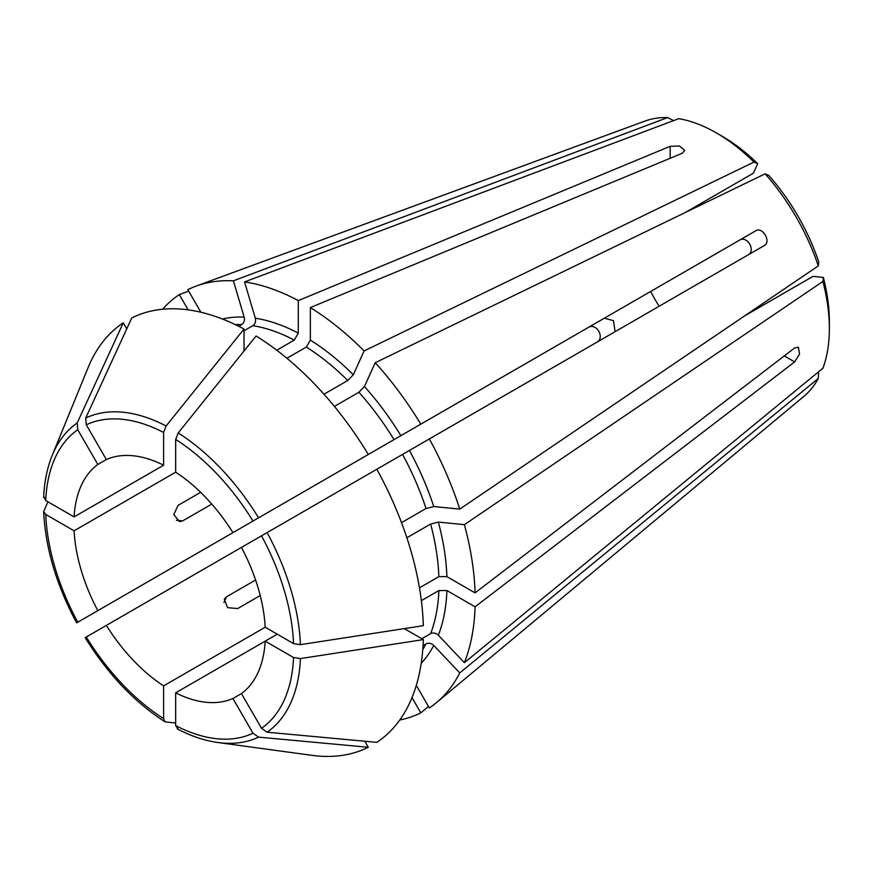 <?xml version="1.0" encoding="UTF-8"?>
<svg xmlns="http://www.w3.org/2000/svg" width="873" height="873" viewBox="0 0 873 873"><rect width="100%" height="100%" fill="white"/><g stroke="black" fill="none" stroke-linecap="round" stroke-linejoin="round"><path stroke-width="1.31" d="M784.281 355.933L794.648 361.913L799.548 354.045L798.38 347.258L794.648 347.989L475.076 592.887L446.911 576.627L438.868 576.627L419.455 587.835M300.41 644.667L423.318 625.679A245.193 141.557 60 0 0 376.83 469.248L241.461 547.404A135.391 78.166 60 0 1 265.185 627.218L293.546 643.597L300.41 644.667A181.595 104.847 60 0 0 267.105 532.595L261.518 535.826A175.44 101.29 60 0 1 293.546 643.597M265.185 627.229L163.611 685.872A135.391 78.166 60 0 1 106.342 625.417L241.461 547.404M106.342 625.417L85.718 637.323M176.466 520.275L182.675 520.886L211.779 504.092M47.917 501.789L43.65 511.643L45.734 514.448L74.096 530.828A135.391 78.166 60 0 0 97.82 610.642L77.195 622.547M163.611 685.872L163.611 718.621L165.008 721.829L175.669 723.062M223.935 602.49L226.5 596.805L224.296 599.205L227.537 607.652L237.652 608.568L260.219 595.539M368.297 747.277A245.193 141.557 60 0 1 311.912 755.341L217.966 742.53A181.595 104.847 60 0 0 258.583 737.128L368.297 747.277L364.816 741.242M345.708 467.524L346.614 467M744.887 315.71L813.014 276.381L823.359 277.407L822.912 281.444A159.737 92.222 60 0 1 829.35 328.564A159.737 92.222 60 0 1 822.912 368.253L464.381 662.705A241.635 139.505 60 0 0 475.076 606.811L794.648 361.913M822.912 281.444L464.381 524.662A241.635 139.505 60 0 1 475.076 592.887M464.381 524.662L438.366 522.087L430.629 524.04A196.152 113.25 60 0 1 438.868 576.627M179.314 563.598L198.051 552.773M596.706 342.303C605.404 337.938 596.324 322.192 588.184 327.539L604.378 318.187L613.512 320.686L614.974 330.889M200.866 312.228L187.837 289.672A241.635 139.505 60 0 1 196.109 286.104L644.863 121.118A159.737 92.222 60 0 1 667.67 117.56L233.397 280.822L244.178 317.095C244.877 320.369 244.047 322.868 241.701 324.592L238.744 326.306M162.585 309.249A241.635 139.505 60 0 1 179.314 294.594L188.121 309.86M188.688 291.146L179.314 294.594M196.109 286.104A241.635 139.505 60 0 1 233.397 280.822M423.056 645.54L426.013 643.837C428.676 642.659 431.262 643.194 433.75 645.442L459.765 672.908L818.296 378.456A159.737 92.222 60 0 1 803.804 396.418L436.544 702.569A241.635 139.505 60 0 1 429.33 707.938L416.301 685.37M818.296 378.456L818.558 372.935M411.991 697.603L420.797 712.859A241.635 139.505 60 0 1 399.747 720.018M459.765 672.908A241.635 139.505 60 0 1 436.544 702.569M420.797 712.859L428.479 706.475M685.305 212.499L753.421 173.17L757.709 163.698L753.988 162.072L364.096 350.946L353.314 374.768L347.76 380.497L323.992 394.214M364.096 350.946A241.635 139.505 60 0 0 310.351 307.58L682.228 153.277L684.727 150.396L679.434 145.998L670.169 146.315L298.293 300.607A241.635 139.505 60 0 0 244.549 281.924L678.812 118.663A159.737 92.222 60 0 1 716.406 132.936L722.429 136.417A151.204 87.3 60 0 1 757.709 163.698M276.752 350.215L294.266 340.099L298.293 333.137L298.293 300.607M244.014 330.791L252.843 325.694A196.152 113.25 60 0 1 294.266 340.099M716.406 132.936A159.737 92.222 60 0 1 753.988 162.072M310.351 307.58L310.351 340.099L306.325 347.061A196.152 113.25 60 0 1 347.76 380.497M818.296 265.905A159.737 92.222 60 0 0 765.13 173.836L768.851 175.462A151.204 87.3 60 0 1 818.743 261.878L818.296 265.905L459.765 509.123L433.75 506.547L426.013 508.501L401.515 522.643M347.781 466.324L420.797 424.169A241.635 139.505 60 0 0 375.237 362.71L364.456 386.532L358.901 392.261A196.152 113.25 60 0 1 394.018 439.632M334.403 406.403L358.901 392.261M286.911 358.268L306.325 347.061M765.13 173.836L375.237 362.71M459.765 509.123A241.635 139.505 60 0 0 429.33 438.944L764.213 245.597C771.612 241.963 762.511 226.227 755.691 230.821L420.797 424.169M429.33 438.944L402.551 454.407A196.152 113.25 60 0 1 426.013 508.501M182.675 520.886L179.489 521.607L173.792 514.568L178.059 505.358L200.626 492.328M77.195 422.947A181.595 104.847 60 0 0 52.194 455.411L88.086 367.653A245.193 141.557 60 0 1 123.257 322.846L77.195 422.947L77.762 429.734L97.82 464.469L106.342 459.547A135.391 78.166 60 0 1 163.611 465.222L74.096 516.903A135.391 78.166 60 0 1 97.82 464.469M43.89 496.562L45.734 500.524L74.096 516.903M258.583 737.128L252.984 733.244L232.938 698.498A135.391 78.166 60 0 1 175.669 692.835L265.185 641.153A135.391 78.166 60 0 1 241.461 693.577L261.518 728.311L267.105 732.196L376.83 742.356A245.193 141.557 60 0 0 423.318 639.603L404.286 628.615M277.243 634.191L265.185 641.153L293.546 657.522L300.41 658.591L423.318 639.603M106.342 459.547L86.285 424.813L85.718 418.025L131.79 317.925A245.193 141.557 60 0 1 244.014 329.045L166.121 425.991L163.611 432.473L163.611 465.222M175.669 692.835L175.669 725.583L178.179 729.162M244.549 281.924L255.32 318.198C256.018 321.471 255.189 323.97 252.843 325.694M74.096 530.828L175.669 472.184L175.669 439.435L178.179 432.953L256.073 336.007A245.193 141.557 60 0 1 368.297 454.473L739.496 240.173C747.157 235.143 756.204 250.824 748.019 254.949M175.669 472.184A135.391 78.166 60 0 1 232.938 532.628M126.738 328.881L123.257 322.846M244.014 351.011L244.014 329.045M421.801 638.73L430.629 633.634C433.292 632.456 435.878 632.99 438.366 635.238L464.381 662.705M421.353 600.668L438.868 590.552L446.911 590.552L475.076 606.811M406.862 537.757L430.629 524.04M376.83 469.248L402.551 454.407M823.359 277.407A151.204 87.3 60 0 1 829.35 321.602L829.35 328.564M659.137 306.259A135.391 78.166 60 0 1 650.603 291.495M232.938 698.498L241.461 693.577M97.82 610.642L604.378 318.187M226.5 596.805L255.603 579.999M673.607 120.616L667.67 117.56M755.691 230.821L739.496 240.173L755.691 230.821M77.762 622.22A175.44 101.29 60 0 1 45.734 514.448M438.366 522.087A201.838 116.535 60 0 1 446.911 576.627M222.429 319.016A201.838 116.535 60 0 1 244.178 317.095M235.23 324.581A196.152 113.25 60 0 1 241.701 324.592M310.351 340.099A201.838 116.535 60 0 1 353.314 374.768M409.415 450.435A201.838 116.535 60 0 1 433.75 506.547M45.734 500.524A175.44 101.29 60 0 1 77.762 429.734M293.546 657.522A175.44 101.29 60 0 1 261.518 728.311M300.41 658.591A181.595 104.847 60 0 1 267.105 732.196M86.285 424.813A175.44 101.29 60 0 1 163.611 432.473M433.75 645.442A201.838 116.535 60 0 1 421.212 663.316M85.718 418.025A181.595 104.847 60 0 1 166.121 425.991M252.984 733.244A175.44 101.29 60 0 1 175.669 725.583M255.32 318.198A201.838 116.535 60 0 1 298.293 333.137M175.669 439.435A175.44 101.29 60 0 1 252.984 521.05M178.179 432.953A181.595 104.847 60 0 1 258.583 517.82M163.611 718.621A175.44 101.29 60 0 1 86.285 636.995M364.456 386.532A201.838 116.535 60 0 1 400.882 435.671M426.013 643.837A196.152 113.25 60 0 1 422.783 649.447M438.868 590.552A196.152 113.25 60 0 1 430.629 633.634M446.911 590.552A201.838 116.535 60 0 1 438.366 635.238M670.169 146.315L670.169 158.275M76.617 622.853C56.407 585.03 45.418 547.96 43.65 511.654M52.194 455.411C47.164 467.797 44.316 481.831 43.65 497.501M177.241 728.9C191.154 736.157 204.729 740.708 217.966 742.53M85.172 637.672C107.826 674.087 134.431 702.132 164.986 721.818"/></g></svg>
